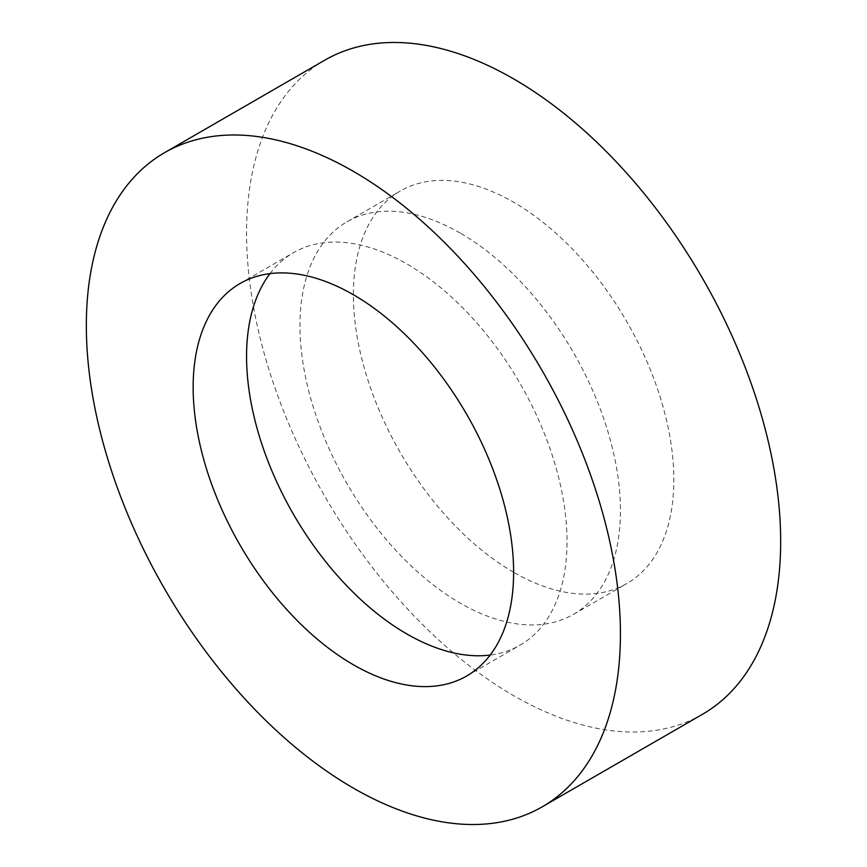 <?xml version="1.0" encoding="UTF-8"?>
<svg xmlns="http://www.w3.org/2000/svg" width="867" height="867" viewBox="0 0 867 867"><rect width="100%" height="100%" fill="white"/><g stroke="black" fill="none" stroke-linecap="round" stroke-linejoin="round"><path stroke-width="0.65" stroke-dasharray="4.33 3.25" d="M702.443 714.321A377.665 218.05 60 0 1 513.611 695.616A377.665 218.05 60 0 1 266.895 362.807A377.665 218.05 60 0 1 324.778 60.17M513.611 572.263A226.601 130.83 60 0 1 365.581 372.582A226.601 130.83 60 0 1 400.316 191A226.601 130.83 60 0 1 513.611 202.228A226.601 130.83 60 0 1 661.651 401.909A226.601 130.83 60 0 1 626.917 583.491A226.601 130.83 60 0 1 513.611 572.263M460.204 233.06A226.601 130.83 -120 0 0 346.908 221.844A226.601 130.83 -120 0 0 312.174 403.415A226.601 130.83 -120 0 0 460.204 603.107A226.601 130.83 -120 0 0 573.51 614.324A226.601 130.83 -120 0 0 608.244 432.741A226.601 130.83 -120 0 0 460.204 233.06M269.984 273.625A226.601 130.83 60 0 1 293.49 252.676A226.601 130.83 60 0 1 406.796 263.893A226.601 130.83 60 0 1 554.826 463.585A226.601 130.83 60 0 1 520.092 645.156A226.601 130.83 60 0 1 490.202 655.051M346.908 221.844L400.316 191M240.083 283.509L293.49 252.676M466.684 676L520.092 645.156M573.51 614.324L626.917 583.491"/><path stroke-width="1.3" d="M353.389 171.384A377.665 218.05 60 0 1 600.105 504.193A377.665 218.05 60 0 1 542.222 806.83A377.665 218.05 60 0 1 353.389 788.125A377.665 218.05 60 0 1 106.663 455.316A377.665 218.05 60 0 1 164.557 152.679A377.665 218.05 60 0 1 353.389 171.384M164.557 152.679L324.778 60.17A377.665 218.05 60 0 1 513.611 78.875A377.665 218.05 60 0 1 760.337 411.684A377.665 218.05 60 0 1 702.443 714.321L542.222 806.83M490.202 655.051A226.601 130.83 60 0 1 406.796 633.94A226.601 130.83 60 0 1 267.079 458.849A226.601 130.83 60 0 1 269.984 273.625M353.389 664.772A226.601 130.83 60 0 1 205.349 465.091A226.601 130.83 60 0 1 240.083 283.509A226.601 130.83 60 0 1 353.389 294.737A226.601 130.83 60 0 1 501.419 494.418A226.601 130.83 60 0 1 466.684 676A226.601 130.83 60 0 1 353.389 664.772"/></g></svg>
